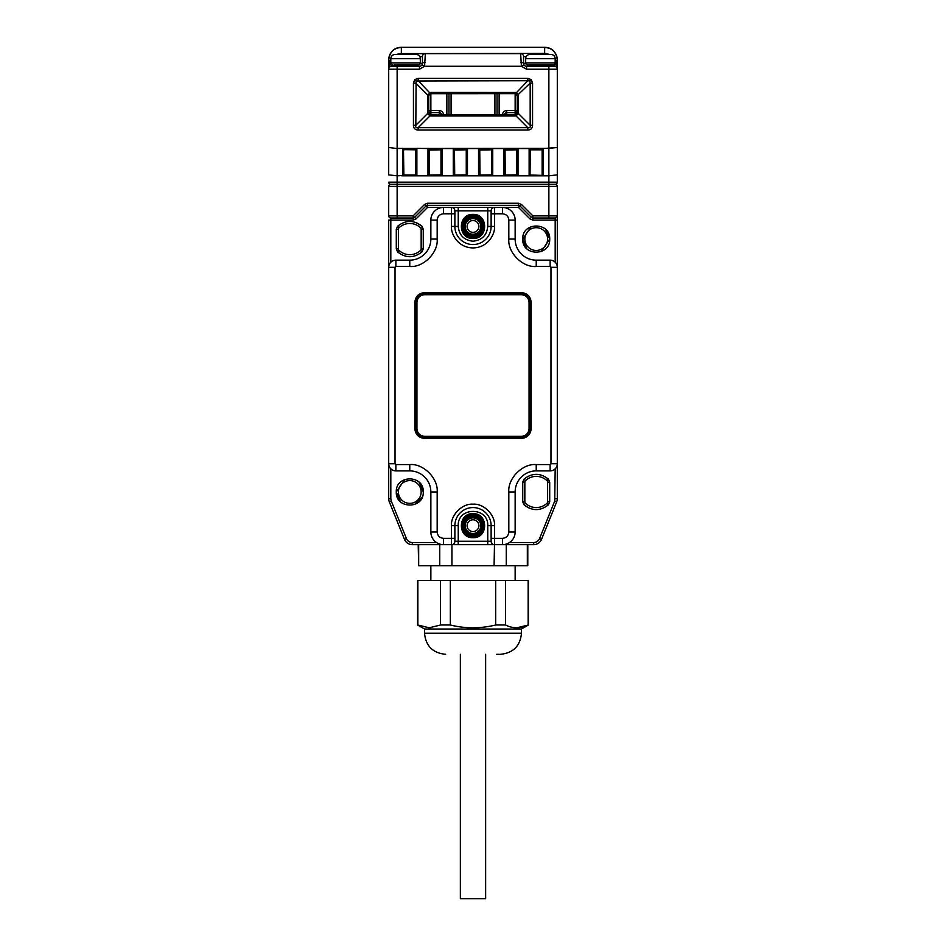<?xml version="1.0" encoding="UTF-8"?>
<svg xmlns="http://www.w3.org/2000/svg" width="946" height="946" viewBox="0 0 946 946"><rect width="100%" height="100%" fill="white"/><g stroke="black" fill="none" stroke-linecap="round" stroke-linejoin="round"><path stroke-width="1.42" d="M473 234.23A7.793 7.793 0 0 1 465.207 226.437A7.793 7.793 0 0 1 473 218.632A7.793 7.793 0 0 1 480.793 226.437A7.793 7.793 0 0 1 473 234.23M473 533.485A7.793 7.793 0 0 1 465.207 525.68A7.793 7.793 0 0 1 473 517.888A7.793 7.793 0 0 1 480.793 525.68A7.793 7.793 0 0 1 473 533.485M406.437 538.593L404.486 539.386A8.431 8.431 0 0 0 412.302 544.648A8.431 8.431 0 0 1 404.486 539.386L389.314 501.829A8.431 8.431 0 0 1 388.7 498.672A8.431 8.431 0 0 0 389.314 501.829L391.266 501.049L406.437 538.593C407.596 541.088 409.547 542.413 412.302 542.543L412.302 544.648L533.698 544.648A8.431 8.431 0 0 0 541.514 539.386L556.686 501.829A8.431 8.431 0 0 0 557.3 498.672L557.3 215.889L557.3 220.111L532.882 220.111L529.902 218.869L518.491 207.47L519.981 205.98L531.392 217.379L532.882 215.889L548.869 215.889L548.869 186.386L388.7 186.386L388.7 215.889A2.105 2.105 0 0 0 390.816 218.006L413.118 218.006A2.105 2.105 0 0 0 414.608 217.379L426.019 205.98L427.509 207.47L416.098 218.869L413.118 220.111L388.7 220.111L388.7 498.672L390.816 498.672L390.816 468.802M451.502 207.47L443.497 207.47L443.497 213.784L451.502 213.784L451.502 207.47A3.37 3.37 0 0 1 454.872 210.84L458.242 210.84L458.242 207.47L451.502 207.47A3.37 3.37 0 0 1 454.872 210.84L454.872 226.437L451.502 226.437C450.639 232.716 457.095 247.639 473 247.923C488.905 247.639 495.361 232.716 494.498 226.437L494.498 213.784L502.503 213.784C506.311 214.186 508.428 216.291 508.83 220.111L508.83 239.078C507.6 252.629 522.665 267.694 536.228 266.476L550.134 266.476L550.974 267.316L550.974 463.729L550.134 464.569L536.228 464.569C522.665 463.351 507.6 478.416 508.83 491.967L508.83 532.007C508.428 535.826 506.311 537.931 502.503 538.333L494.498 538.333L494.498 544.648A3.37 3.37 0 0 1 491.128 541.278L487.758 541.278L487.758 544.648M390.816 262.243L390.816 218.006A2.105 2.105 0 0 1 388.7 215.889L413.118 215.889L424.529 204.49L426.019 205.98A2.105 2.105 0 0 1 427.509 205.353L518.491 205.353L518.491 207.47L494.498 207.47A3.37 3.37 0 0 0 491.128 210.84L491.128 226.437A18.128 18.128 0 0 1 473 244.553A18.128 18.128 0 0 1 454.872 226.437L458.242 226.437L458.242 210.84L487.758 210.84L487.758 207.47L494.498 207.47L458.242 207.47M409.772 464.569L395.866 464.569L395.866 470.895A7.166 7.166 0 0 1 388.7 463.729A7.166 7.166 0 0 0 395.866 470.895L409.772 470.895A21.072 21.072 0 0 1 430.856 491.967L430.856 532.007L437.17 532.007L437.17 491.967C438.4 478.416 423.335 463.351 409.772 464.569L409.772 470.895A21.072 21.072 0 0 1 430.856 491.967L437.17 491.967M508.83 532.007L515.144 532.007A12.641 12.641 0 0 1 502.503 544.648A12.641 12.641 0 0 0 515.144 532.007L515.144 491.967A21.072 21.072 0 0 1 536.228 470.895L550.134 470.895L550.134 464.569M550.134 266.476L550.134 260.15A7.166 7.166 0 0 1 557.3 267.316A7.166 7.166 0 0 0 550.134 260.15L536.228 260.15A21.072 21.072 0 0 1 515.144 239.078L515.144 220.111L508.83 220.111M437.17 220.111L430.856 220.111A12.641 12.641 0 0 1 443.497 207.47A12.641 12.641 0 0 0 430.856 220.111L430.856 239.078A21.072 21.072 0 0 1 409.772 260.15L395.866 260.15L395.866 266.476L409.772 266.476C423.335 267.694 438.4 252.629 437.17 239.078L437.17 220.111C437.572 216.291 439.689 214.186 443.497 213.784M443.497 544.648A12.641 12.641 0 0 1 430.856 532.007A12.641 12.641 0 0 0 443.497 544.648L443.497 538.333C439.689 537.931 437.572 535.826 437.17 532.007M557.3 463.729A7.166 7.166 0 0 1 550.134 470.895A7.166 7.166 0 0 0 557.3 463.729L550.974 463.729M502.503 207.47A12.641 12.641 0 0 1 515.144 220.111A12.641 12.641 0 0 0 502.503 207.47L502.503 213.784M388.7 267.316A7.166 7.166 0 0 1 395.866 260.15A7.166 7.166 0 0 0 388.7 267.316L395.026 267.316L395.866 266.476M473 235.282A8.857 8.857 0 0 1 464.143 226.437A8.857 8.857 0 0 1 473 217.58A8.857 8.857 0 0 1 481.857 226.437A8.857 8.857 0 0 1 473 235.282A8.857 8.857 0 0 1 464.143 226.437A8.857 8.857 0 0 1 473 217.58A8.857 8.857 0 0 1 481.857 226.437A8.857 8.857 0 0 1 473 235.282M473 534.537A8.857 8.857 0 0 1 464.143 525.68A8.857 8.857 0 0 1 473 516.835A8.857 8.857 0 0 1 481.857 525.68A8.857 8.857 0 0 1 473 534.537A8.857 8.857 0 0 1 464.143 525.68A8.857 8.857 0 0 1 473 516.835A8.857 8.857 0 0 1 481.857 525.68A8.857 8.857 0 0 1 473 534.537M491.128 538.333L494.498 538.333L494.498 525.68C495.456 515.05 483.631 503.225 473 504.194C462.369 503.225 450.544 515.05 451.502 525.68L458.242 525.68C457.415 506.654 488.585 506.654 487.758 525.68L487.758 541.278L454.872 541.278A3.37 3.37 0 0 1 451.502 544.648A3.37 3.37 0 0 0 454.872 541.278L454.872 525.68A18.128 18.128 0 0 1 473 507.564A18.128 18.128 0 0 1 491.128 525.68L491.128 541.278A3.37 3.37 0 0 0 494.498 544.648L494.072 565.732L527.797 565.732L527.797 544.648M473 537.695C457.509 538.38 457.509 512.992 473 513.678C488.491 512.992 488.491 538.38 473 537.695M458.242 226.437C459.165 235.341 464.084 240.26 473 241.183C481.916 240.26 486.835 235.341 487.758 226.437L487.758 210.84L491.128 210.84A3.37 3.37 0 0 1 494.498 207.47L494.498 213.784L491.128 213.784M473 238.439C457.509 239.125 457.509 213.737 473 214.423C488.491 213.737 488.491 239.125 473 238.439M473 237.174C486.859 237.789 486.859 215.073 473 215.688C459.141 215.073 459.141 237.789 473 237.174M473 536.429C486.859 537.044 486.859 514.328 473 514.943C459.141 514.328 459.141 537.044 473 536.429M424.529 292.61L424.529 294.714C419.941 295.187 417.423 297.718 416.938 302.294L416.938 428.739L416.098 428.739L416.098 302.294A8.431 8.431 0 0 1 424.529 293.863L521.471 293.863A8.431 8.431 0 0 1 529.902 302.294L529.902 428.739A8.431 8.431 0 0 1 521.471 437.17L424.529 437.17A8.431 8.431 0 0 1 416.098 428.739L414.833 428.739C415.448 434.592 418.688 437.821 424.529 438.436L521.471 438.436C527.312 437.821 530.552 434.592 531.167 428.739L531.167 302.294C530.552 296.453 527.312 293.225 521.471 292.61L424.529 292.61C418.688 293.225 415.448 296.453 414.833 302.294L414.833 428.739M473 537.068A11.376 11.376 0 0 0 484.376 525.68A11.376 11.376 0 0 0 473 514.305A11.376 11.376 0 0 0 461.624 525.68A11.376 11.376 0 0 0 473 537.068M473 237.813A11.376 11.376 0 0 0 484.376 226.437A11.376 11.376 0 0 0 473 215.049A11.376 11.376 0 0 0 461.624 226.437A11.376 11.376 0 0 0 473 237.813M531.167 302.294L529.062 302.294C528.589 297.718 526.059 295.187 521.471 294.714L424.529 294.714M521.471 438.436L521.471 436.331C526.059 435.858 528.578 433.327 529.062 428.739L529.062 302.294M416.938 428.739C417.411 433.327 419.941 435.858 424.529 436.331L521.471 436.331M388.7 174.88L388.7 147.493L388.7 174.88L397.131 175.838L402.689 175.507L402.689 148.546L403.481 150.024L404.143 149.172L403.564 148.451L397.131 148.356L397.131 69.212L388.7 69.212L388.7 147.493L397.131 148.546L388.7 147.493M396.327 54.466L401.352 53.402L401.352 47.513C393.95 47.82 389.728 51.959 388.7 59.941L388.7 69.212A2.956 2.956 0 0 1 391.656 66.267L391.656 64.789A2.956 1.478 180 0 0 388.7 66.267L389.303 62.424A12.641 12.641 0 0 1 390.816 59.279A12.641 12.641 0 0 0 389.303 62.424L390.816 62.897L390.816 58.676A4.21 4.21 0 0 1 395.026 54.466L416.098 54.466A4.21 4.21 0 0 1 420.32 58.676L420.32 62.897A2.105 2.105 0 0 1 418.203 65.002L395.653 65.002M405.562 54.466L405.562 53.626L425.369 53.626L401.352 53.626L396.812 54.466A12.641 12.641 0 0 1 401.352 53.626L544.648 53.402L549.673 54.466M389.586 61.608L389.031 63.382M388.983 63.642L388.7 66.267L390.816 59.16M388.7 59.941C389.728 51.829 393.95 47.607 401.352 47.3A12.641 12.641 0 0 0 388.7 59.941A12.641 12.641 0 0 1 389.669 55.105L388.7 59.941M557.3 182.176L548.869 182.176L548.869 184.281L555.184 184.281L397.131 184.281L548.869 184.281L548.869 186.386L557.3 186.386A2.105 2.105 0 0 0 555.184 184.281A2.105 2.105 0 0 0 557.3 182.176L557.3 69.212L557.3 182.176A2.105 2.105 0 0 1 555.184 184.281M388.7 182.176L397.131 182.176L397.131 184.281L390.816 184.281A2.105 2.105 0 0 1 388.7 182.176A2.105 2.105 0 0 0 390.816 184.281L405.562 184.281M555.184 59.279A12.641 12.641 0 0 1 556.697 62.424L555.184 59.279A12.641 12.641 0 0 1 556.697 62.424L557.3 69.212A2.956 2.956 0 0 0 554.344 66.267L526.532 66.267A2.956 2.956 0 0 1 523.978 64.789L521.423 66.267L520.631 53.626L425.369 53.626L424.577 66.267L422.022 64.789A2.956 2.956 0 0 1 419.468 66.267L391.656 66.267A2.956 2.956 0 0 0 388.7 69.212M397.131 66.267L397.131 69.212L419.468 69.212L424.577 66.267L521.423 66.267L526.532 69.212L548.869 69.212L548.869 148.356L403.564 148.451M555.184 59.16L557.3 66.267L557.3 59.941C556.272 51.959 552.05 47.82 544.648 47.513L544.648 53.626L540.438 53.626L540.438 54.466M556.331 55.105L557.3 59.941A12.641 12.641 0 0 0 544.648 47.3C552.05 47.607 556.272 51.829 557.3 59.941A12.641 12.641 0 0 0 544.648 47.3L401.352 47.3A12.641 12.641 0 0 0 389.669 55.105M523.978 64.789L523.576 63.311A2.956 2.956 0 0 0 523.682 64.068A2.956 2.956 0 0 1 523.576 63.311A2.956 0.899 180 0 0 520.631 62.424M403.646 149.634L415.613 149.811L415.412 149.172L416.074 150.024L416.867 148.546L416.867 175.507L416.074 174.537L415.412 175.4L404.143 175.4L403.481 174.537L404.143 175.4L403.564 175.838L548.869 175.838L548.869 182.176L397.131 182.176L397.131 148.546L402.689 148.356M403.871 174.596L403.481 150.024L403.481 174.537L402.689 175.507M401.802 175.838L403.564 175.838M530.008 148.451L530.387 149.811L542.07 149.811L542.436 148.451M416.867 148.356L427.97 148.546L428.763 150.024L440.907 149.811L440.694 149.172L441.368 150.024L442.16 148.546L453.264 148.546L454.056 150.024L466.201 149.811L465.988 149.172L466.65 150.024L467.454 148.546L478.546 148.546L479.35 150.024L491.482 149.811L491.281 149.172L491.944 150.024L492.736 148.546L503.84 148.546L504.632 150.024L516.776 149.811L516.563 149.172L517.237 150.024L518.03 148.546L529.133 148.546L529.926 150.024L530.588 149.172L541.857 149.172L542.519 150.024L542.886 148.617M557.3 174.88L548.869 175.838L548.869 148.356L557.3 147.493L543.311 148.546L543.311 175.507L542.519 174.537L541.857 175.4L542.436 175.838M403.871 150.083L404.143 149.172L415.412 149.172L415.992 148.451M428.94 149.634L428.857 148.451M429.165 150.083L429.437 175.4L428.763 174.537L428.763 150.024L429.437 149.172L440.694 149.172L441.285 148.451M454.234 149.634L454.139 148.451M454.458 150.083L454.719 175.4L454.056 174.537L454.056 150.024L454.719 149.172L465.988 149.172L466.567 148.451M479.516 149.634L479.433 148.451M479.74 150.083L480.012 175.4L479.35 174.537L479.35 150.024L480.012 149.172L491.281 149.172L491.861 148.451M504.809 149.634L504.715 148.451M505.034 150.083L505.306 175.4L504.632 174.537L504.632 150.024L505.306 149.172L516.563 149.172L517.143 148.451M418.203 78.352L418.203 80.741L430.548 93.689L515.144 93.666L517.237 95.475L530.174 83.13L530.174 125.274C530.611 127.296 529.807 128.088 527.797 127.663L418.203 127.663C416.193 128.088 415.389 127.296 415.826 125.274L416.098 81.013L527.797 80.741L529.902 81.013L530.174 83.13L532.563 83.13L531.285 79.63L527.797 78.352L418.203 78.352L414.715 79.63L413.437 83.13L413.437 125.274C413.556 128.337 415.152 129.921 418.203 130.04L527.797 130.04C530.848 129.921 532.444 128.337 532.563 125.274L532.563 83.13M527.797 130.04L527.797 127.663L516.043 115.909L518.432 113.52L530.174 125.274L532.563 125.274M413.437 125.274L415.826 125.274L427.568 113.52L429.957 115.909L418.203 127.663L418.203 130.04M517.237 95.475L517.237 112.929L518.432 113.52L518.432 94.872L516.043 92.495L430.856 92.424L427.568 94.872L415.826 83.13L413.437 83.13M515.452 93.689L527.797 80.741L527.797 78.352M425.369 62.424A2.956 0.899 180 0 0 422.424 63.311A2.956 2.956 0 0 1 422.022 64.789L422.424 63.311L422.022 64.789M393.335 66.267A0.627 0.627 0 0 0 393.974 65.629L417.151 65.629A0.627 0.627 0 0 0 417.789 66.267M554.332 64.588L554.344 64.789A2.956 1.478 -0 0 1 557.3 66.267L557.017 63.642M556.91 63.157L556.721 62.495M415.897 174.975L403.646 174.975M542.354 174.975L542.354 149.634M525.728 63.311L523.576 63.311L523.576 56.571L526.248 56.571M520.631 53.626A2.956 2.956 0 0 1 523.576 56.571A2.956 2.956 0 0 0 520.631 53.626M419.752 56.571L422.424 56.571A2.956 2.956 0 0 1 425.369 53.626A2.956 2.956 0 0 0 422.424 56.571L422.424 63.311L420.272 63.311M415.992 175.838L415.897 149.634M427.095 175.838L427.97 175.507L427.97 148.356M416.867 175.708L417.754 175.838M442.16 148.356L442.16 175.507L441.368 174.537L441.191 149.634M452.389 175.838L453.264 175.507L453.264 148.356M442.16 175.708L443.035 175.838M467.454 148.356L467.454 175.507L466.65 174.537L466.484 149.634M477.671 175.838L478.546 175.507L478.546 148.356M467.454 175.708L468.329 175.838M492.736 148.356L492.736 175.507L491.944 174.537L491.766 149.634M502.965 175.838L503.84 175.507L503.84 148.356M492.736 175.708L493.611 175.838M518.03 148.356L518.03 175.507L517.237 174.537L517.06 149.634M528.246 175.838L529.133 175.507L529.133 148.356M518.03 175.708L518.905 175.838M530.103 149.634L529.926 174.537L529.133 175.507M417.151 65.629A0.627 0.627 0 0 0 416.524 65.002L394.6 65.002A0.627 0.627 0 0 0 393.974 65.629M556.697 62.424L555.184 62.897A2.105 2.105 0 0 1 553.079 65.002L527.797 65.002L553.079 65.002M544.648 53.626A12.641 12.641 0 0 1 549.188 54.466A12.641 12.641 0 0 0 544.648 53.626L544.648 54.466M497.028 93.666L497.028 114.738M448.972 114.738L448.972 93.666M544.198 175.838L543.311 175.708M530.328 150.083L530.008 175.838M530.103 174.975L541.857 175.4L530.588 175.4L530.328 174.596M517.06 174.975L517.143 175.838M504.809 174.975L516.776 174.868L504.715 175.838M505.034 174.596L503.84 175.507M491.766 174.975L491.861 175.838M479.516 174.975L491.482 174.868L479.433 175.838M479.74 174.596L478.546 175.507M466.484 174.975L466.567 175.838M454.234 174.975L466.201 174.868L454.139 175.838M454.458 174.596L453.264 175.507M441.191 174.975L441.285 175.838M428.94 174.975L440.907 174.868L428.857 175.838M429.165 174.596L427.97 175.507M523.576 63.311A2.956 2.956 0 0 0 523.682 64.068A2.956 2.956 0 0 1 523.576 63.311M528.211 66.267A0.627 0.627 0 0 0 528.849 65.629L552.026 65.629A0.627 0.627 0 0 0 552.665 66.267M515.499 114.726L515.144 115.968L516.043 115.909L515.452 114.714L430.548 114.714L429.957 115.909L430.856 115.968L430.856 112.633L439.287 112.633A2.105 2.105 0 0 1 441.392 114.738A2.105 2.105 0 0 0 439.287 112.633L439.287 114.738M428.739 95.771L427.568 94.872L427.509 95.771L428.739 95.771L428.763 112.929L427.568 113.52L427.509 95.771M506.713 114.738L506.713 112.633A2.105 2.105 0 0 0 504.608 114.738A2.105 2.105 0 0 1 506.713 112.633L515.144 112.633L515.144 114.738M529.476 65.002A0.627 0.627 0 0 0 528.849 65.629M552.026 65.629A0.627 0.627 0 0 0 551.4 65.002M517.237 112.929L515.452 114.714M430.548 114.714L428.763 112.929M428.763 95.475L430.548 93.689M515.144 92.424L515.144 110.528L517.261 110.528A2.105 2.105 0 0 1 515.144 112.633L515.144 110.528L506.713 110.528L506.713 112.633M430.856 92.424L430.856 112.633A2.105 2.105 0 0 1 428.739 110.528L439.287 110.528L439.287 112.633M527.797 65.002A2.105 2.105 0 0 1 525.68 62.897L525.68 58.676A4.21 4.21 0 0 1 529.902 54.466L550.974 54.466A4.21 4.21 0 0 1 555.184 58.676L555.184 62.897L525.68 62.897M415.471 65.002L418.203 65.002M392.921 65.002A2.105 2.105 0 0 1 390.816 62.897L420.32 62.897M460.359 654.301L460.359 898.7L485.641 898.7L485.641 654.301M545.676 229.452L549.709 239.078C550.477 256.472 521.979 256.472 522.736 239.078C521.979 221.683 550.477 221.683 549.709 239.078L541.183 251.612M548.396 504.821C540.284 511.171 532.172 511.171 524.049 504.821L522.736 501.758L522.736 482.176L524.049 479.114C532.16 472.764 540.284 472.764 548.396 479.114L549.709 482.176L549.709 501.758L548.396 504.821L546.942 503.296A15.597 15.597 0 0 1 525.503 503.296A2.105 2.105 0 0 1 524.841 501.758L524.841 482.176A2.105 2.105 0 0 1 525.503 480.639A15.597 15.597 0 0 1 546.942 480.639A2.105 2.105 0 0 1 547.604 482.176L547.604 501.758A2.105 2.105 0 0 1 546.942 503.296M423.264 491.967C424.021 509.362 395.523 509.362 396.291 491.967C395.523 474.573 424.021 474.573 423.264 491.967L419.232 482.342M397.604 226.224C405.716 219.874 413.828 219.874 421.951 226.224L423.264 229.287L423.264 248.869L421.951 251.932C413.84 258.282 405.716 258.282 397.604 251.932L396.291 248.869L396.291 229.275L397.604 226.224L399.058 227.75A15.597 15.597 0 0 1 420.497 227.75A2.105 2.105 0 0 1 421.159 229.287L421.159 248.869A2.105 2.105 0 0 1 420.497 250.406A15.597 15.597 0 0 1 399.058 250.406A2.105 2.105 0 0 1 398.396 248.869L398.396 229.287A2.105 2.105 0 0 1 399.058 227.75M390.816 184.281A2.105 2.105 0 0 0 388.7 186.386A2.105 2.105 0 0 1 390.816 184.281M524.841 239.078A11.376 11.376 0 0 1 536.228 227.69A11.376 11.376 0 0 1 547.604 239.078A11.376 11.376 0 0 1 536.228 250.454A11.376 11.376 0 0 1 524.841 239.078M398.396 491.967A11.376 11.376 0 0 1 409.772 480.592A11.376 11.376 0 0 1 421.159 491.967A11.376 11.376 0 0 1 409.772 503.343A11.376 11.376 0 0 1 398.396 491.967M424.529 204.49L427.509 203.248L518.491 203.248L518.491 205.353A2.105 2.105 0 0 1 519.981 205.98L521.471 204.49L532.882 215.889L532.882 218.006L555.184 218.006A2.105 2.105 0 0 0 557.3 215.889L557.3 186.386M413.118 220.111L413.118 215.889L416.098 218.869M529.902 218.869L531.392 217.379A2.105 2.105 0 0 0 532.882 218.006L532.882 220.111M436.756 438.436A6.326 6.326 0 0 0 429.165 438.436M516.835 438.436A6.326 6.326 0 0 0 509.244 438.436M478.901 226.437A5.901 5.901 0 0 0 473 220.536A5.901 5.901 0 0 0 467.099 226.437A5.901 5.901 0 0 0 473 232.338A5.901 5.901 0 0 0 478.901 226.437M478.901 525.68A5.901 5.901 0 0 0 473 519.78A5.901 5.901 0 0 0 467.099 525.68A5.901 5.901 0 0 0 473 531.581A5.901 5.901 0 0 0 478.901 525.68M502.503 538.333L502.503 544.648L506.264 544.648L506.264 565.732M439.736 544.648L439.736 565.732L451.928 565.732L451.928 544.648M418.664 544.648L418.664 565.732L439.736 565.732M418.203 544.648L418.664 565.732M527.336 544.648L527.336 565.732M451.928 565.732L494.072 565.732M496.721 654.301L499.346 654.301M528.424 624.999L521.471 629.019L424.529 629.019L417.576 624.999L417.576 580.548L528.424 580.548L528.424 624.999L516.8 627.801M507.588 625.921L505.471 624.999C512.98 628.7 520.537 628.7 528.14 624.999L528.14 580.548M505.471 580.548L505.471 624.999L495.669 624.999L495.669 580.548M450.331 580.548L450.331 624.999C465.361 628.7 480.473 628.7 495.669 624.999M440.529 580.548L440.529 624.999L450.331 624.999M417.86 580.548L417.86 624.999L429.2 627.801L440.529 624.999M417.576 624.999L429.129 627.801M431.009 627.718L429.236 627.801M508.83 491.967L515.144 491.967A21.072 21.072 0 0 1 536.228 470.895L536.228 464.569M536.228 266.476L536.228 260.15A21.072 21.072 0 0 1 515.144 239.078L508.83 239.078M437.17 239.078L430.856 239.078A21.072 21.072 0 0 1 409.772 260.15L409.772 266.476M458.242 525.68L458.242 544.648M451.502 544.648L451.502 538.333L443.497 538.333M557.3 267.316L550.974 267.316M388.7 463.729L395.026 463.729L395.026 267.316M395.866 464.569L395.026 463.729M473 216.74C468.412 216.185 465.184 219.413 463.304 226.437C465.184 233.449 468.412 236.677 473 236.122C477.588 236.677 480.816 233.449 482.697 226.437C480.816 219.413 477.588 216.185 473 216.74M473 515.996C468.412 515.44 465.184 518.668 463.304 525.68C465.184 532.704 468.412 535.933 473 535.377C477.588 535.933 480.816 532.704 482.697 525.68C480.816 518.668 477.588 515.44 473 515.996M454.872 213.784L451.502 213.784L451.502 226.437M451.502 525.68L451.502 538.333L454.872 538.333M494.498 226.437L487.758 226.437M487.758 525.68L494.498 525.68M416.938 302.294L414.833 302.294M521.471 294.714L521.471 292.61M529.062 428.739L531.167 428.739M424.529 436.331L424.529 438.436M396.812 54.466A12.641 12.641 0 0 1 401.352 53.626L401.352 54.466M401.352 47.3L544.648 47.3M557.3 69.212L548.869 69.212L548.869 66.267M526.532 66.267L526.532 69.212M419.468 66.267L419.468 69.212M531.285 79.63L529.902 81.013M416.098 81.013L414.715 79.63M494.912 114.738L494.912 93.666M451.088 93.666L451.088 114.738M515.144 115.968L430.856 115.968M554.344 64.789L554.344 66.267M415.672 174.596L415.672 150.083M542.129 174.596L542.129 150.083M440.966 174.596L440.966 150.083M466.26 174.596L466.26 150.083M491.542 174.596L491.542 150.083M516.835 174.596L516.835 150.083M518.491 112.633L517.261 112.633M518.491 95.771L517.261 95.771M427.509 112.633L428.739 112.633M499.133 114.738L499.133 93.666M446.867 93.666L446.867 114.738M517.261 110.528A2.105 2.105 0 0 1 515.144 112.633M502.503 114.738C502.764 112.196 504.171 110.788 506.713 110.528M443.497 114.738C443.225 112.196 441.817 110.788 439.287 110.528M430.856 112.633A2.105 2.105 0 0 1 428.739 110.528M555.184 58.676L525.68 58.676M420.32 58.676L390.816 58.676M397.131 218.006L397.131 184.281M509.492 542.543L533.698 542.543C536.453 542.413 538.404 541.088 539.563 538.593L554.734 501.049L555.184 468.802M526.768 248.692L522.736 239.078L531.262 226.532M524.049 479.114L525.503 480.639M529.594 508.38L524.049 504.821L525.503 503.296M422.33 496.91L414.738 504.502M400.324 501.581L396.291 491.967L404.817 479.421M421.951 251.932L420.497 250.406M416.406 222.665L421.951 226.224L420.497 227.75M391.266 501.049L390.816 498.672M412.302 542.543L436.508 542.543M555.184 262.243L555.184 218.006M494.498 207.47L487.758 207.47M443.497 207.47L427.509 207.47L427.509 203.248M518.491 203.248L521.471 204.49M555.184 498.672L557.3 498.672M554.734 501.049L556.686 501.829M539.563 538.593L541.514 539.386M533.698 542.543L533.698 544.648M549.709 501.758L547.604 501.758M549.709 482.176L547.604 482.176M548.396 479.114L546.942 480.639M522.736 482.176L524.841 482.176M522.736 501.758L524.841 501.758M396.291 248.869L398.396 248.869M398.396 229.287L396.291 229.287M397.604 251.932L399.058 250.406M423.264 248.869L421.159 248.869M423.264 229.287L421.159 229.287M548.869 218.006L548.869 215.889L557.3 215.889M521.471 629.019L521.471 633.229L424.529 633.229C425.783 646.023 432.807 653.047 445.601 654.301M430.856 565.732L430.856 580.548M515.144 565.732L515.144 580.548M521.471 633.229C520.217 646.023 513.193 653.047 500.399 654.301M424.529 629.019L424.529 633.229"/></g></svg>
